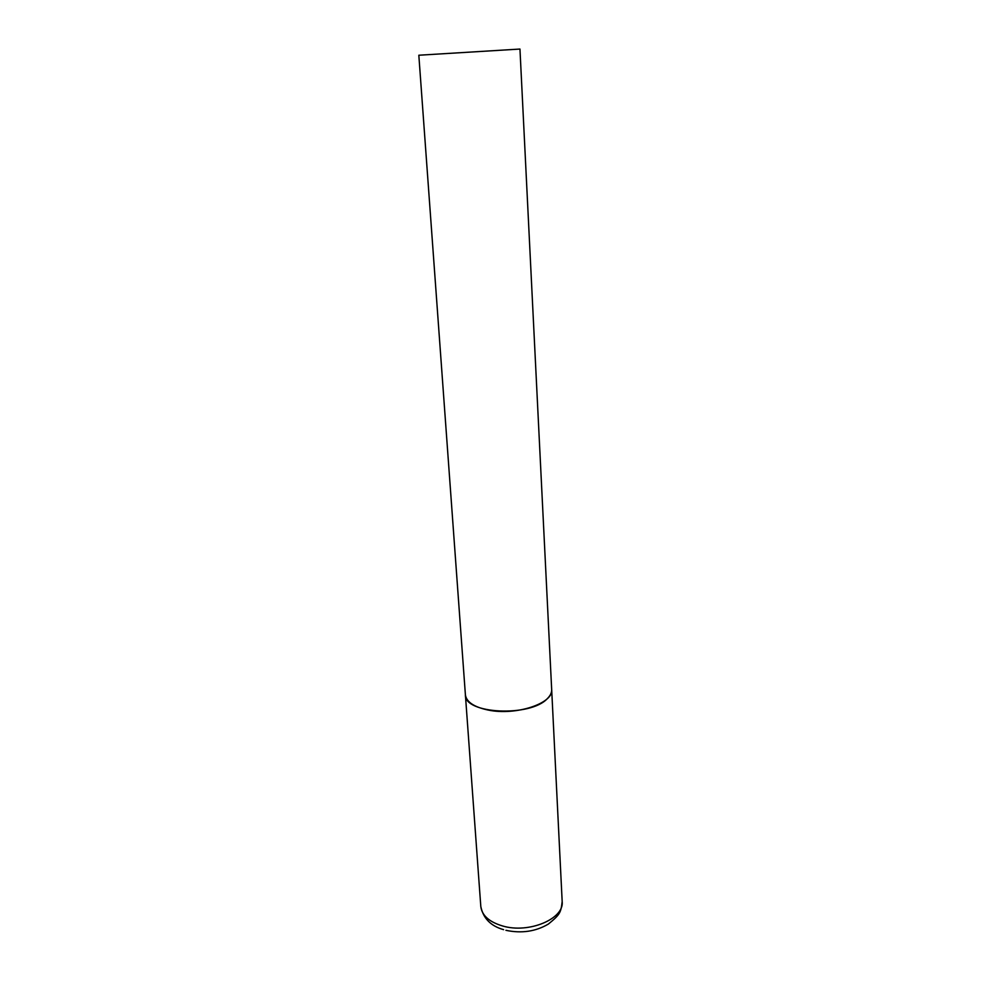 <?xml version="1.0" encoding="UTF-8"?>
<svg xmlns="http://www.w3.org/2000/svg" width="981" height="981" viewBox="0 0 981 981"><rect width="100%" height="100%" fill="white"/><g stroke="black" fill="none" stroke-linecap="round" stroke-linejoin="round"><path stroke-width="1.47" d="M519.955 49.05L418.826 55.23L519.955 49.05L551.678 689.557C553.885 703.291 515.822 715.971 488.097 710.048C473.958 707.019 466.392 701.942 465.399 694.83C464.136 713.984 530.402 717.344 547.349 698.607C550.366 695.639 551.812 692.623 551.678 689.557L562.174 901.551C564.443 918.792 528.808 933.875 502.566 925.966C489.163 921.932 481.916 915.445 480.813 906.53C483.216 918.339 490.819 926.052 503.621 929.669M562.174 901.551C560.887 912.551 560.225 914.402 548.391 924.053C535.712 931.533 521.561 933.618 505.926 930.319M418.826 55.23L480.813 906.53"/></g></svg>
